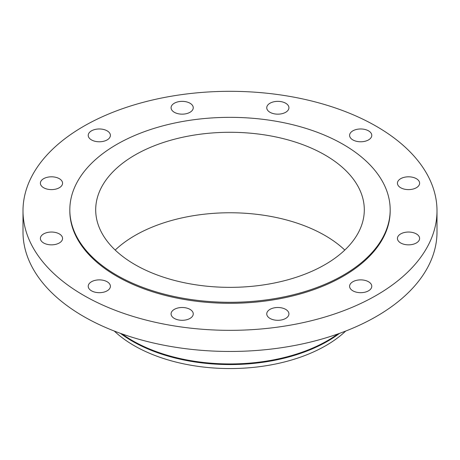 <?xml version="1.0" encoding="UTF-8"?>
<svg xmlns="http://www.w3.org/2000/svg" width="460" height="460" viewBox="0 0 460 460"><rect width="100%" height="100%" fill="white"/><g stroke="black" fill="none" stroke-linecap="round" stroke-linejoin="round"><path stroke-width="0.69" d="M416.363 233.916A11.092 6.4 0 0 0 404.282 232.53A11.092 6.4 0 0 0 397.434 238.447A11.092 6.4 0 0 0 400.683 242.972A11.092 6.4 0 0 0 412.769 244.358A11.092 6.4 0 0 0 419.612 238.447A11.092 6.4 0 0 0 416.363 233.916M368.529 281.756A11.092 6.4 0 0 0 356.442 280.364A11.092 6.4 0 0 0 349.6 286.281A11.092 6.4 0 0 0 352.849 290.806A11.092 6.4 0 0 0 364.929 292.198A11.092 6.4 0 0 0 371.778 286.281A11.092 6.4 0 0 0 368.529 281.756M285.677 309.373A11.092 6.4 0 0 0 273.591 307.981A11.092 6.4 0 0 0 266.748 313.898A11.092 6.4 0 0 0 269.991 318.423A11.092 6.4 0 0 0 282.078 319.815A11.092 6.4 0 0 0 288.926 313.898A11.092 6.4 0 0 0 285.677 309.373M190.009 309.373A11.092 6.4 0 0 0 177.922 307.981A11.092 6.4 0 0 0 171.074 313.898A11.092 6.4 0 0 0 174.323 318.423A11.092 6.4 0 0 0 186.409 319.815A11.092 6.4 0 0 0 193.252 313.898A11.092 6.4 0 0 0 190.009 309.373M107.151 281.756A11.092 6.4 0 0 0 95.07 280.364A11.092 6.4 0 0 0 88.222 286.281A11.092 6.4 0 0 0 91.471 290.806A11.092 6.4 0 0 0 103.557 292.198A11.092 6.4 0 0 0 110.4 286.281A11.092 6.4 0 0 0 107.151 281.756M59.317 233.916A11.092 6.4 0 0 0 47.23 232.53A11.092 6.4 0 0 0 40.388 238.447A11.092 6.4 0 0 0 43.637 242.972A11.092 6.4 0 0 0 55.718 244.358A11.092 6.4 0 0 0 62.566 238.447A11.092 6.4 0 0 0 59.317 233.916M59.317 178.681A11.092 6.4 0 0 0 47.23 177.295A11.092 6.4 0 0 0 40.388 183.212A11.092 6.4 0 0 0 43.637 187.737A11.092 6.4 0 0 0 55.718 189.123A11.092 6.4 0 0 0 62.566 183.212A11.092 6.4 0 0 0 59.317 178.681M107.151 130.847A11.092 6.4 0 0 0 95.07 129.461A11.092 6.4 0 0 0 88.222 135.378A11.092 6.4 0 0 0 91.471 139.903A11.092 6.4 0 0 0 103.557 141.289A11.092 6.4 0 0 0 110.4 135.378A11.092 6.4 0 0 0 107.151 130.847M190.009 103.23A11.092 6.4 0 0 0 177.922 101.844A11.092 6.4 0 0 0 171.074 107.761A11.092 6.4 0 0 0 174.323 112.286A11.092 6.4 0 0 0 186.409 113.672A11.092 6.4 0 0 0 193.252 107.761A11.092 6.4 0 0 0 190.009 103.23M285.677 103.23A11.092 6.4 0 0 0 273.591 101.844A11.092 6.4 0 0 0 266.748 107.761A11.092 6.4 0 0 0 269.991 112.286A11.092 6.4 0 0 0 282.078 113.672A11.092 6.4 0 0 0 288.926 107.761A11.092 6.4 0 0 0 285.677 103.23M416.363 178.681A11.092 6.4 0 0 0 404.282 177.295A11.092 6.4 0 0 0 397.434 183.212A11.092 6.4 0 0 0 400.683 187.737A11.092 6.4 0 0 0 412.769 189.123A11.092 6.4 0 0 0 419.612 183.212A11.092 6.4 0 0 0 416.363 178.681M368.529 130.847A11.092 6.4 0 0 0 356.442 129.461A11.092 6.4 0 0 0 349.6 135.378A11.092 6.4 0 0 0 352.849 139.903A11.092 6.4 0 0 0 364.929 141.289A11.092 6.4 0 0 0 371.778 135.378A11.092 6.4 0 0 0 368.529 130.847M114.287 331.05A135.533 78.252 0 0 0 134.159 345.638A135.533 78.252 0 0 0 345.713 331.05M120.457 333.362A138 79.672 0 0 0 132.417 341.24A138 79.672 0 0 0 339.543 333.362M122.113 333.948A138 79.672 0 0 0 132.417 340.607A138 79.672 0 0 0 337.887 333.948M23 210.829L23 231.955A207 119.508 0 0 0 83.628 316.463A207 119.508 0 0 0 309.218 342.366A207 119.508 0 0 0 437 231.955L437 210.829A207 119.508 0 0 0 376.372 126.322A207 119.508 0 0 0 150.782 100.412A207 119.508 0 0 0 23 210.829A207 119.508 0 0 0 83.628 295.332A207 119.508 0 0 0 309.218 321.241A207 119.508 0 0 0 437 210.829M69.822 209.823L69.822 210.829A160.178 92.477 0 0 0 116.736 276.218A160.178 92.477 0 0 0 291.295 296.269A160.178 92.477 0 0 0 390.178 210.829L390.178 209.823A160.178 92.477 0 0 0 343.263 144.428A160.178 92.477 0 0 0 168.705 124.384A160.178 92.477 0 0 0 69.822 209.823A160.178 92.477 0 0 0 116.736 275.212A160.178 92.477 0 0 0 291.295 295.262A160.178 92.477 0 0 0 390.178 209.823M324.967 154.991A134.303 77.539 0 0 0 178.606 138.184A134.303 77.539 0 0 0 95.697 209.823A134.303 77.539 0 0 0 135.033 264.649A134.303 77.539 0 0 0 281.393 281.457A134.303 77.539 0 0 0 364.303 209.823A134.303 77.539 0 0 0 324.967 154.991M344.799 250.062A134.303 77.539 0 0 0 324.967 235.474A134.303 77.539 0 0 0 115.201 250.062"/></g></svg>
